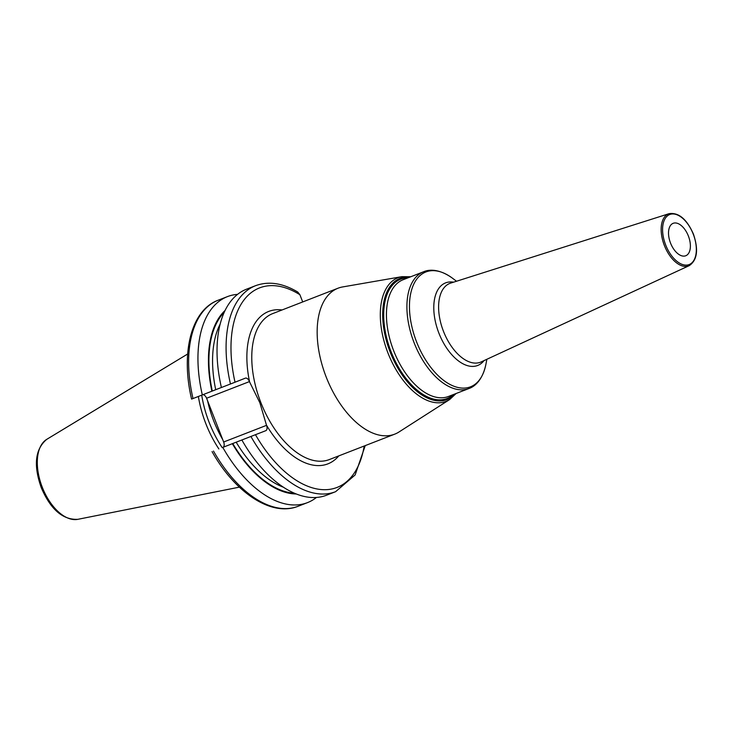 <?xml version="1.0" encoding="UTF-8"?>
<svg xmlns="http://www.w3.org/2000/svg" width="733" height="733" viewBox="0 0 733 733"><rect width="100%" height="100%" fill="white"/><g stroke="black" fill="none" stroke-linecap="round" stroke-linejoin="round"><path stroke-width="1.1" d="M198.377 396.471A77.075 42.541 -111.2 0 0 205.863 423.729A77.075 42.541 68.8 0 0 218.865 448.935M222.2 447.625A76.104 42.01 68.8 0 1 209.171 422.437A76.104 42.01 -111.2 0 1 201.722 395.169M282.086 309.958A81.757 45.125 68.8 0 0 249.632 382.03L259.849 402.747L266.519 425.351A4.7 2.593 -111.2 0 1 265.813 430.674L222.951 447.332A4.7 2.593 68.8 0 0 223.657 442.008L206.596 398.248A4.7 2.593 68.8 0 0 202.849 394.73M249.632 382.03L249.458 381.591L206.596 398.248M230.464 384A110.509 60.995 -111.2 0 1 255.57 285.687L246.517 289.196A110.509 60.995 68.8 0 0 221.412 387.519L235.018 382.223A107.027 59.071 -111.2 0 1 299.889 294.721L302.702 301.941M235.018 382.223L245.344 378.164A4.7 2.593 -111.2 0 1 249.458 381.591M326.176 376.982A78.284 43.201 -111.2 0 1 338.032 288.216A78.284 43.201 -111.2 0 1 342.668 286.933L401.913 276.662A66.318 36.604 -111.2 0 0 387.94 352.949A66.318 36.604 -111.2 0 0 449.659 399.54L399.018 431.966A78.284 43.201 68.8 0 1 394.739 434.147A78.284 43.201 68.8 0 1 326.176 376.982M670.521 243.044A17.4 9.602 68.8 0 0 685.758 255.753A17.4 9.602 68.8 0 0 688.388 236.026A17.4 9.602 68.8 0 0 673.151 223.318A17.4 9.602 68.8 0 0 670.521 243.044M192.156 398.88L221.412 387.491M299.889 294.721L297.79 292.064C282.718 283.057 268.635 280.931 255.57 285.687M237.547 294.373A110.509 60.995 68.8 0 0 227.432 296.618A110.509 60.995 68.8 0 0 202.326 394.931M241.89 440.029A110.509 60.995 68.8 0 0 326.561 495.206L335.613 491.687L355.148 474.947L365.236 445.609M222.805 447.442A110.509 60.995 68.8 0 0 307.475 502.627A110.509 60.995 68.8 0 0 316.454 497.45M232.361 443.703A100.76 55.616 68.8 0 0 296.315 493.978M211.892 391.193A100.76 55.616 -111.2 0 1 225.031 310.526M77.808 519.33A43.1 23.795 68.8 0 1 42.267 487.216A43.1 23.795 -111.2 0 1 46.738 439.351C35.147 449.109 33.315 465.189 41.24 487.61C50.54 509.398 62.736 519.972 77.808 519.33L239.389 487.143M207.558 400.704A76.104 42.01 -111.2 0 0 213.633 420.705A76.104 42.01 68.8 0 0 222.695 439.534M266.519 425.351L223.657 442.008M255.487 434.733A107.027 59.071 68.8 0 0 364.191 446.012M266.345 424.911A81.757 45.125 68.8 0 0 338.783 455.889M338.032 288.216L272.649 313.623A78.284 43.201 68.8 0 0 260.783 402.38A78.284 43.201 68.8 0 0 329.346 459.554L394.739 434.147M455.101 393.896A64.962 35.853 -111.2 0 1 390.158 352.087A64.962 35.853 -111.2 0 1 409.747 277.147M408.107 277.78A64.018 35.331 68.8 0 0 391.074 351.73A64.018 35.331 68.8 0 0 453.47 394.528M393.658 350.722A62.626 34.561 68.8 0 0 448.514 396.452L468.973 388.508A62.626 34.561 -111.2 0 1 414.118 342.769A62.626 34.561 -111.2 0 1 423.61 271.76L403.15 279.713A62.626 34.561 68.8 0 0 393.658 350.722M486.859 359.289L485.906 364.283A61.609 34.002 -111.2 0 1 455.55 386.813A61.609 34.002 -111.2 0 1 416.555 341.825A61.609 34.002 -111.2 0 1 414.814 282.141A61.609 34.002 -111.2 0 1 452.453 278.192C439.543 268.883 429.281 269.222 423.61 271.76M453.58 282.178A44.31 24.455 68.8 0 0 438.884 333.112A44.31 24.455 68.8 0 0 484.046 360.581M450.639 283.112A42.276 23.337 68.8 0 0 443.474 331.325A42.276 23.337 68.8 0 0 481.251 361.882L689.277 265.621A27.881 15.393 -111.2 0 1 664.364 245.463A27.881 15.393 -111.2 0 1 669.092 213.669L450.639 283.112M665.665 244.95A26.846 14.816 -111.2 0 1 669.705 214.531A26.846 14.816 -111.2 0 1 693.244 234.12A26.846 14.816 -111.2 0 1 689.203 264.549A26.846 14.816 -111.2 0 1 665.665 244.95M265.813 430.674L222.951 447.332M250.933 436.511A110.509 60.995 68.8 0 0 335.613 491.687M193.008 398.55A110.509 60.995 -111.2 0 1 218.113 300.237L227.432 296.618M213.486 451.061A110.509 60.995 68.8 0 0 298.157 506.246L307.475 502.627M232.764 443.547A100.027 55.204 68.8 0 0 294.483 493.217M212.286 391.037A100.027 55.204 -111.2 0 1 224.197 312.322M236.191 442.21A97.416 53.766 68.8 0 0 283.488 487.243M215.713 389.699A97.416 53.766 -111.2 0 1 220.12 324.151M46.738 439.351L187.657 354.012M456.128 393.493L449.659 399.54M410.764 276.753L401.913 276.662M485.906 364.283C482.671 379.868 474.865 386.548 468.973 388.508M456.531 281.234L452.453 278.192M689.277 265.621C697.294 260.133 698.668 249.614 693.409 234.056C686.775 219.094 678.676 212.295 669.092 213.669M218.113 300.237C191.047 310.224 180.639 353.022 191.579 399.1M298.157 506.246C271.54 517.113 235.101 492.768 212.057 451.62"/></g></svg>
